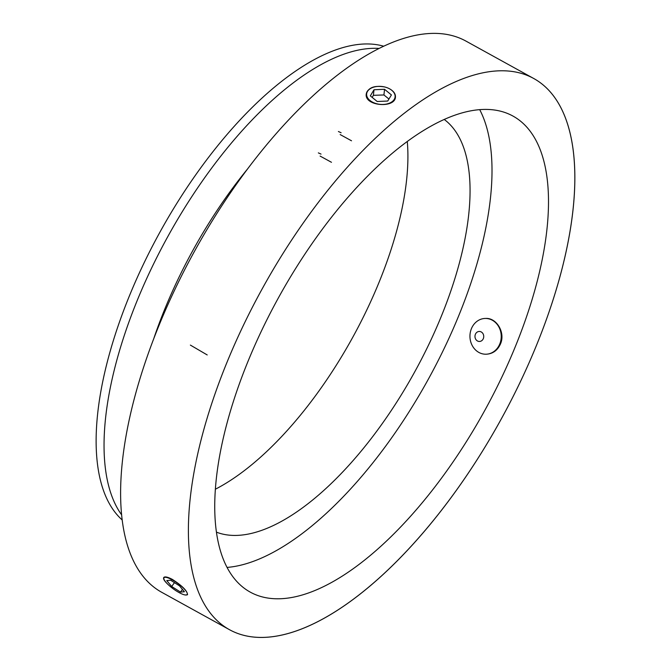 <?xml version="1.0" encoding="UTF-8"?>
<svg xmlns="http://www.w3.org/2000/svg" width="671" height="671" viewBox="0 0 671 671"><rect width="100%" height="100%" fill="white"/><g stroke="black" fill="none" stroke-linecap="round" stroke-linejoin="round"><path stroke-width="1.01" d="M372.17 101.967A14.309 8.975 6.2 0 0 375.97 103.544A14.309 8.975 6.2 0 0 393.198 100.734A14.309 8.975 6.2 0 0 390.077 89.126A14.309 8.975 6.2 0 0 373.21 87.305A14.309 8.975 6.2 0 0 372.17 101.967M395.429 97.152A14.67 9.201 6.2 0 0 390.279 89.243A14.67 9.201 6.2 0 0 390.178 89.184M373.101 87.339A14.67 9.201 6.2 0 0 372.992 87.373A14.67 9.201 6.2 0 0 366.274 93.982M387.737 101.036L377.194 101.506L370.325 95.878L373.999 89.763L384.542 89.293L391.411 94.921L387.737 101.036M372.153 97.379L373.403 95.316L383.929 94.963L388.937 99.031M373.999 89.763L373.403 95.316M384.542 89.293L383.929 94.963M513.399 351.277A271.864 117.542 118.9 0 0 512.963 116.066A271.864 117.542 118.9 0 0 278.708 297.32A271.864 117.542 118.9 0 0 250.283 592.141A271.864 117.542 118.9 0 0 513.399 351.277M534.208 350.832A314.791 136.104 118.9 0 0 533.705 78.482A314.791 136.104 118.9 0 0 262.462 288.354A314.791 136.104 118.9 0 0 229.549 629.725A314.791 136.104 118.9 0 0 534.208 350.832M486.441 354.204C492.816 353.793 497.471 350.43 500.407 344.106C505.666 332.816 496.657 317.643 485.678 318.44M227.083 567.414A271.864 117.542 118.9 0 0 456.917 320.109A271.864 117.542 118.9 0 0 479.681 109.616M216.473 532.17A236.091 102.076 118.9 0 0 439.58 320.486A236.091 102.076 118.9 0 0 444.202 119.438M215.399 489.201A236.091 102.076 118.9 0 0 377.446 286.198A236.091 102.076 118.9 0 0 407.28 141.438M383.644 46.198A271.864 117.542 118.9 0 0 160.092 231.872A271.864 117.542 118.9 0 0 122.223 519.983M379.04 48.429A271.864 117.542 118.9 0 0 168.002 236.234A271.864 117.542 118.9 0 0 121.661 514.9M247.431 169.109A250.4 108.266 118.9 0 0 153.567 339.216M465.926 41.082A314.791 136.104 118.9 0 0 194.682 250.954A314.791 136.104 118.9 0 0 161.77 592.325A314.791 136.104 -61.1 0 1 194.682 250.954A314.791 136.104 -61.1 0 1 465.926 41.082L533.705 78.482A314.791 136.104 118.9 0 0 262.462 288.354A314.791 136.104 118.9 0 0 229.549 629.725A314.791 136.104 118.9 0 0 425.565 529.922A314.791 136.104 118.9 0 0 570.753 226.731A314.791 136.104 118.9 0 0 533.705 78.482L465.926 41.082M389.759 88.933C393.743 91.222 395.63 93.932 395.437 97.06C395.102 108.643 364.059 106.135 366.274 93.915C368.337 87.507 374.485 85.2 384.726 86.978M167.901 584.349C164.42 581.086 163.028 578.805 163.741 577.505C164.856 576.33 167.733 576.968 172.38 579.417C182.361 585.884 187.402 590.983 187.494 594.707L185.406 595.001M187.57 594.59A14.67 3.632 35.9 0 1 186.723 594.942L186.253 595.001A14.309 3.54 -144.1 0 0 184.508 589.23A14.309 3.54 -144.1 0 0 172.271 579.845A14.309 3.54 -144.1 0 0 163.85 578.771A14.309 3.54 -144.1 0 0 182.143 594.045A14.309 3.54 -144.1 0 0 186.253 595.001M163.85 578.771L163.758 578.301A14.67 3.632 35.9 0 1 163.833 577.387M180.507 592.082L171.684 586.488L166.769 580.566L170.66 580.23L179.476 585.825L184.399 591.747L180.507 592.082L182.445 589.398M171.684 586.488L174.468 582.646M476.368 340.105A5.007 4.378 -91.2 0 0 483.623 337.622A5.007 4.378 -91.2 0 0 478.071 331.667A5.007 4.378 -91.2 0 0 476.368 340.105M474.925 349.339A17.882 15.643 88.8 0 1 470.967 329.889A17.882 15.643 88.8 0 1 485.208 318.448A17.882 15.643 88.8 0 1 501.237 335.995A17.882 15.643 88.8 0 1 485.98 354.213A17.882 15.643 88.8 0 1 474.925 349.339M207.213 354.942L190.371 345.095M321.032 154.104L318.348 152.887M320.109 156.066L331.474 162.298M341.103 132.749L338.41 131.524M340.163 134.561L351.52 140.793M161.77 592.325L229.549 629.725L161.77 592.325M485.905 318.44L485.208 318.448M486.517 354.204L485.98 354.213"/></g></svg>
